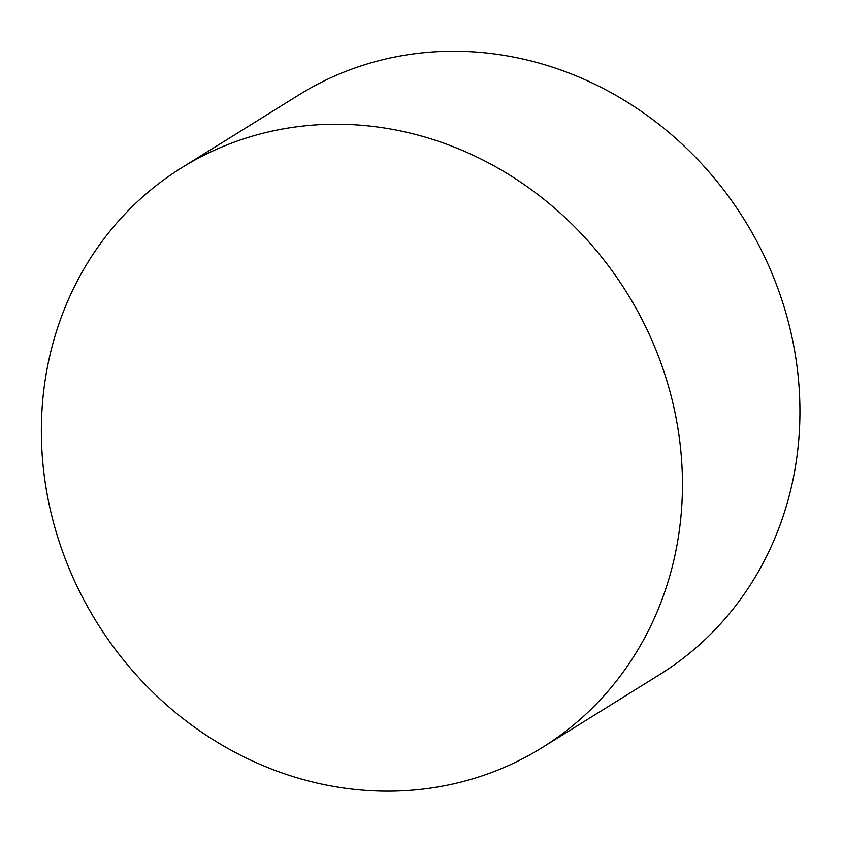 <?xml version="1.0" encoding="UTF-8"?>
<svg xmlns="http://www.w3.org/2000/svg" width="842" height="842" viewBox="0 0 842 842"><rect width="100%" height="100%" fill="white"/><g stroke="black" fill="none" stroke-linecap="round" stroke-linejoin="round"><path stroke-width="1.26" d="M542.08 747.654L659.56 674.653A341.378 312.108 -121.9 0 0 744.475 219.962A341.378 312.108 -121.9 0 0 299.205 94.736L181.725 167.726A341.378 312.108 -121.9 0 0 77.085 586.39A341.378 312.108 -121.9 0 0 473.646 778.576A341.378 312.108 -121.9 0 0 542.08 747.654A341.378 312.108 -121.9 0 0 626.995 292.963A341.378 312.108 -121.9 0 0 181.725 167.726"/></g></svg>
